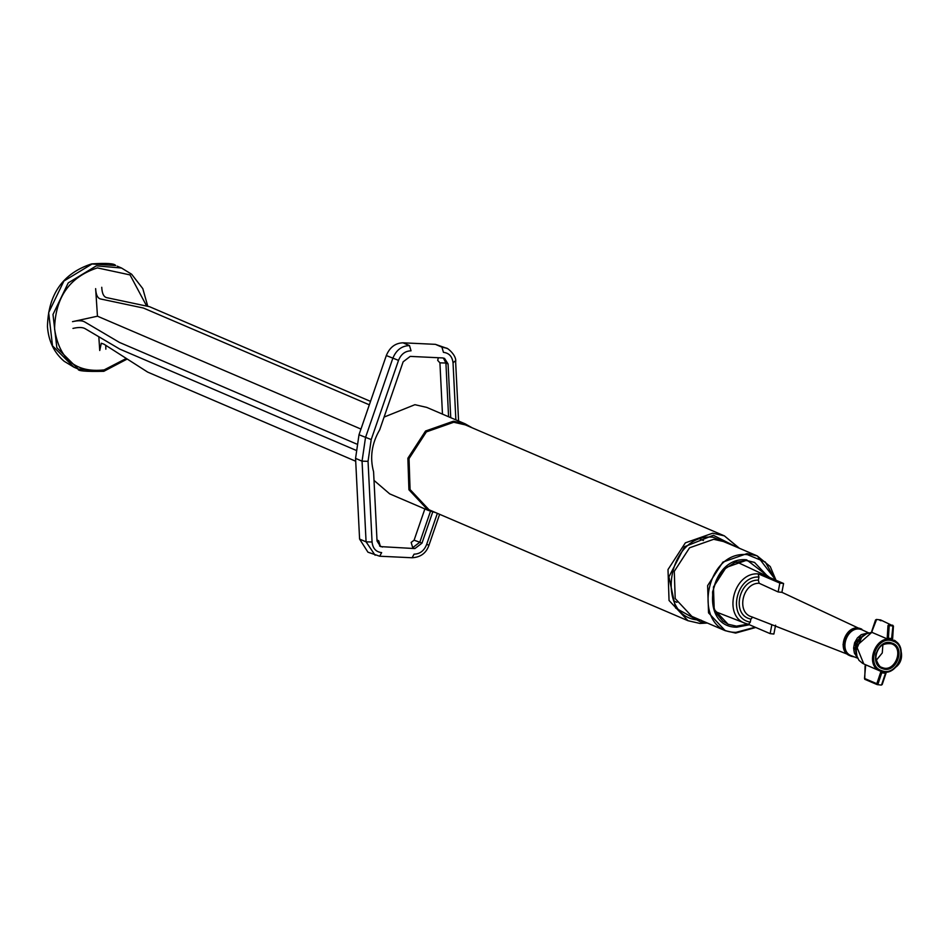 <?xml version="1.0" encoding="UTF-8"?>
<svg xmlns="http://www.w3.org/2000/svg" width="949" height="949" viewBox="0 0 949 949"><rect width="100%" height="100%" fill="white"/><g stroke="black" fill="none" stroke-linecap="round" stroke-linejoin="round"><path stroke-width="1.42" d="M146.668 306.053L130.037 274.913L97.356 267.891C69.502 277.061 55.244 297.428 54.568 329.018C59.36 359.398 75.884 373.028 104.129 369.908L126.276 358.461M98.826 336.765L99.74 350.513L101.282 343.241L104.01 344.202L147.7 372.115L355.709 461.238M369.327 404.82L143.441 308.045L101.009 299.065C97.771 298.579 95.979 295.103 95.635 288.626L97.462 316.195L72.504 321.664C78.281 320.335 82.409 320.465 84.912 322.067L119.396 342.399L356.563 444.002M355.721 450.194L119.847 349.137L85.363 328.817C82.895 327.215 78.767 327.085 72.954 328.413M105.766 345.329L105.849 349.173M101.745 287.286C102.065 293.727 103.856 297.215 107.118 297.737L149.551 306.705L370.513 401.38M360.964 429.078L97.462 316.195M775.38 579.969L765.321 562.033L747.349 554.631C703.624 550.123 691.596 632.675 736.021 632.354L755.155 627.218M749.402 624.75L736.78 627.194C698.274 627.419 708.678 555.948 746.59 559.791L769.663 577.526M699.603 623.363L687.978 620.705L669.045 600.48L668.001 569.554L685.356 542.84L712.735 533.196L724.348 535.853L465.378 424.903L453.764 422.246L426.374 431.89L409.031 458.616L410.075 489.542L429.019 509.755M757.266 555.924L723.921 541.642L713.695 539.305L689.567 547.798L674.276 571.334L675.202 598.57L691.88 616.399L725.238 630.694L708.547 612.864L707.622 585.616L722.913 562.081L747.041 553.587L757.266 555.924L775.831 580.171M701.003 620.088C653.636 620.432 666.459 532.413 713.079 537.217L732.462 545.295M736.899 547.205L713.351 535.283L684.549 546.707L668.915 576.838L675.617 608.036L700.73 622.022L704.87 621.963M435.603 512.579L428.236 510.384L408.924 489.767L407.868 458.248L425.555 431.024L453.456 421.202L465.295 423.906L426.742 407.394L414.915 404.689L384.072 417.086M442.471 414.132L439.921 362.85L445.911 363.016L448.07 363.942L450.751 417.679M432.732 511.95L421.973 543.16L414.879 548.569L380.585 546.612L377.038 541.025L373.586 471.819C369.695 457.513 371.735 443.491 379.719 429.743L403.135 361.818L410.229 356.397L442.637 357.939L444.523 358.366L448.07 363.942M374.013 480.396L389.695 493.871L428.236 510.384L435.686 512.614M375.116 555.248L366.077 541.843L362.055 461.167L365.507 437.536L392.803 358.331C396.184 350.051 401.759 345.804 409.505 345.59L411.047 350.822C405.223 350.952 401.047 354.143 398.521 360.371L371.213 439.565L368.046 461.333L372.067 542.009C372.755 548.392 375.946 551.927 381.652 552.615L379.695 556.221L412.115 557.763L414.061 554.157C419.885 554.014 424.061 550.835 426.587 544.607L437.359 513.338M455.876 419.873L453.041 362.957C452.353 356.575 449.15 353.04 443.456 352.352L441.914 347.132L435.413 344.345L403.005 342.814C395.282 343.063 389.719 347.31 386.314 355.555L359.007 434.749L355.567 458.379L359.588 539.068L367.939 552.188L379.695 556.221M441.914 347.132L446.327 348.141L435.413 344.345M724.348 535.853L739.141 548.166L724.372 535.853L712.735 533.196M707.112 622.924L700.22 623.386L707.112 622.924M892.807 641.038C876.864 634.43 865.144 665.866 881.74 670.682C897.683 677.289 909.403 645.866 892.807 641.038M882.511 668.63C868.216 664.478 878.311 637.408 892.036 643.102C906.331 647.254 896.236 674.324 882.511 668.63M876.259 660.279L882.273 652.948L882.867 644.846M892.641 625.154L893.223 626.091L892.641 625.154L892.938 625.984L889.201 625.581L888.905 624.75L887.991 625.521L889.201 625.581L888.406 638.202L887.196 638.143L887.991 625.521M893.223 626.091L892.428 638.713L891.514 639.484L892.938 625.984M891.514 639.484L892.428 638.713L888.406 638.202L887.778 639.08L888.406 638.202M880.328 619.875L880.909 620.812L880.328 619.875L879.782 620.349L880.328 619.875M876.591 619.472L871.882 631.583L872.463 632.52L871.882 631.583M887.778 639.08L887.196 638.143L887.778 639.08M877.398 684.644L876.817 683.707L877.398 684.644L876.817 683.707L877.944 684.182L877.398 684.644L881.135 685.048L882.048 684.276L881.135 685.048M885.488 673.244L881.68 684.585L885.856 672.936L885.275 671.999L885.488 673.244L881.751 672.841L881.538 671.595L880.625 672.378L881.751 672.841L877.944 684.182M865.595 665.925L864.503 678.44L865.085 679.377L864.503 678.44L876.817 683.707L880.625 672.378M885.275 671.999L885.856 672.936M868.406 632.746L861.858 629.745C847.742 623.861 837.338 651.761 852.06 656.008L857.516 658.143M862.178 636.138L855.69 651.322M861.822 629.187L860.731 628.736C846.117 622.651 835.357 651.5 850.589 655.913M861.372 628.985L861.645 629.128C847.03 623.042 836.271 651.892 851.502 656.305L850.411 655.842M752.64 617.111L750.873 619.151L749.437 618.736C731.288 613.671 739.152 579.234 758.37 580.136L758.963 577.028C736.614 575.628 727.171 615.794 748.334 621.702L750.268 622.247L748.5 624.288L745.558 623.41L748.5 624.288M860.968 637.574L856.793 643.588L855.879 649.436M758.963 577.028L758.156 573.884L767.1 576.209M860.672 635.166L853.875 650.539M758.37 580.136L759.141 583.255L778.144 591.951L781.881 592.354L783.589 583.493L779.853 583.089L778.144 591.951M750.873 619.151L750.268 622.247M761.928 574.216L783.589 583.493M758.192 573.813L779.853 583.089M770.019 623.991L771.845 624.774L770.137 633.635L748.488 624.359M775.582 625.177L773.874 634.039L770.137 633.635M92.041 263.988L63.903 281.034L48.66 312.612L52.515 345.839L73.915 367.192L64.141 361.261C54.105 352.731 48.541 341.154 47.45 326.563C48.257 294.178 62.978 273.288 91.614 263.893C106.573 262.92 114.58 263.478 115.659 265.542L92.041 263.988M103.37 371.225L78.233 369.042L56.845 347.702L52.99 314.463L68.233 282.897L96.371 265.839L121.519 268.021L117.19 266.159M735.463 633.019L725.238 630.682L735.641 633.078L755.772 627.479M746.033 560.456L726.08 567.49L713.446 586.957L714.206 609.483L728.073 624.252L736.471 626.15L747.907 624.169M755.594 627.408L735.772 633.042M723.921 541.642L713.695 539.305M472.044 427.75L465.307 423.918L471.961 427.714M443.385 358.022L445.911 363.016L448.58 416.741M430.49 511.25L419.802 542.235L421.973 543.16M439.921 362.85L437.691 360.371L438.331 357.737M414.096 540.195L419.802 542.235L412.708 547.644L411.166 542.425L414.096 540.195L424.867 508.937M376.978 539.851L378.758 540.883L380.3 546.114L382.459 547.039M458.581 421.036L455.639 361.949C457.003 355.389 446.837 347.31 446.327 348.153L447.05 348.473M409.505 345.59L403.005 342.814M398.521 360.371L386.314 355.555M371.213 439.565L359.007 434.749M368.046 461.333L362.055 461.167L355.567 458.379M372.067 542.009L366.077 541.843L359.588 539.068M768.192 576.85L754.502 562.389L746.626 560.491M412.708 547.644L414.879 548.569M380.3 546.114L379.553 546.019M454.69 361.272L453.041 362.957M427.963 544.785L426.587 544.607M871.882 632.307L856.437 645.961L863.804 663.98L881.063 671.346C884.397 671.157 885.334 675.712 897.042 666.127C907.73 655.83 896.497 638.831 893.389 640.314L891.562 639.531M881.004 671.323C863.46 666.257 875.856 633.03 892.677 640.029C910.221 645.106 897.825 678.333 881.004 671.323L880.292 671.05M891.289 643.742C878.454 638.392 868.999 663.754 882.38 667.621C895.215 672.96 904.682 647.609 891.289 643.742M892.677 640.029L893.389 640.314M866.212 665.035L881.538 671.595M856.805 656.649L855.571 642.271L866.84 633.268M843.044 644.573L848.596 631.631M854.219 656.862L851.621 656.34M746.128 623.623C722.403 617.028 733.269 572.033 758.156 573.884M759.141 583.255C742.592 582.745 735.938 612.461 751.632 616.803L847.647 654.3M867.623 632.983L855.049 642.046L857.137 657.408M73.903 367.192L78.233 369.042C77.177 370.952 85.695 371.711 103.809 371.308L127.19 359.042M147.771 306.278L142.801 288.615L131.626 274.225L121.508 268.009M728.085 624.217L722.747 621.061L715.629 612.354L712.936 604.572L712.592 591.879L716.578 579.673L724.36 569.234L734.751 562.555L746.199 560.515L754.419 562.401M707.385 623.042L699.947 623.457L687.978 620.705M673.719 600.966L676.922 602.33M700.208 539.139L703.411 540.503M688.001 620.717L429.019 509.767M439.624 514.299L428.948 545.26C426.255 553.089 420.644 557.265 412.115 557.763M739.413 548.273L724.372 535.853M776.009 580.242L770.244 566.565L757.278 555.936M862.783 663.481L858.975 660.326L856.105 654.383L855.678 650.16L856.876 643.861L860.043 638.357L864.776 634.264L871.846 632.271M881.846 667.408L881.846 667.408C879.996 668.713 872.843 656.459 876.876 652.2C878.881 645.806 883.709 642.995 891.36 643.766L891.835 643.956M893.436 626.067L892.629 638.724L891.704 639.543L887.457 639.009L872.119 632.449L871.716 631.37L875.524 619.994L876.449 619.436L880.648 619.946L893.436 626.067M885.512 672.034L886.022 673.161L882.202 684.526L881.289 685.095L877.078 684.573L864.753 679.294M864.741 679.294L865.097 665.807L866.164 665M850.885 656.056L854.278 656.886M715.249 611.583L745.534 623.398M858.798 628.262L781.893 592.306M768.405 576.992L765.926 575.616M765.997 575.652L736.578 561.891M867.683 632.971L861.253 634.656L857.41 637.942L854.586 642.781L853.602 648.096L854.373 653.019L857.161 657.455"/></g></svg>
